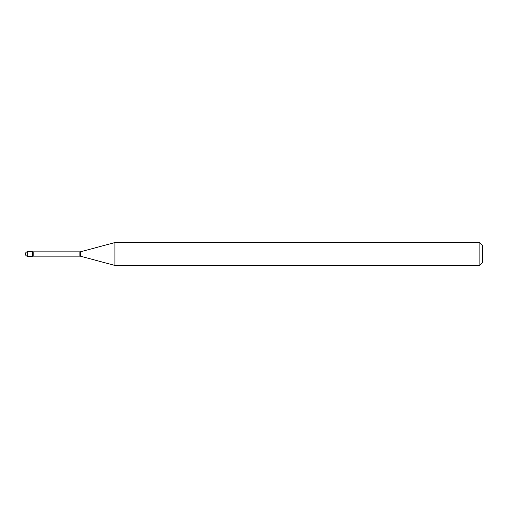 <?xml version="1.0" encoding="UTF-8"?>
<svg xmlns="http://www.w3.org/2000/svg" width="508" height="508" viewBox="0 0 508 508"><rect width="100%" height="100%" fill="white"/><g stroke="black" fill="none" stroke-linecap="round" stroke-linejoin="round"><path stroke-width="0.76" d="M114.903 265.43L114.903 242.57L80.613 251.758A2.743 2.743 0 0 1 79.902 251.854L33.204 251.854A2.743 2.743 0 0 1 32.347 251.714L32.347 256.286A2.743 2.743 0 0 1 33.204 256.146L79.902 256.146A2.743 2.743 0 0 1 80.613 256.242L114.903 265.43L479.857 265.43L479.857 242.57L482.6 245.313L482.6 262.687L479.857 265.43M27.686 251.714A2.286 2.286 0 0 0 25.4 254A2.286 2.286 0 0 0 27.686 256.286L32.347 256.286L32.347 251.714L27.686 251.714L27.686 256.286M114.903 242.57L479.857 242.57M33.204 251.854L33.204 256.146M79.902 251.854L79.902 256.146M80.613 251.758L80.613 256.242"/></g></svg>
